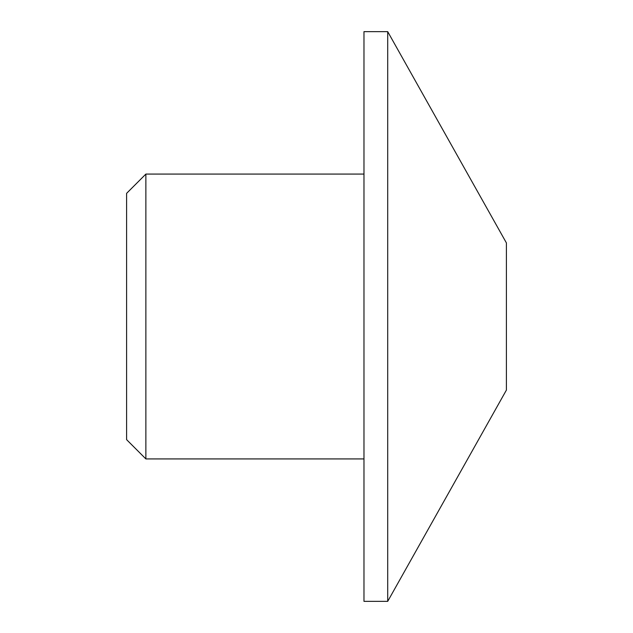 <?xml version="1.0" encoding="UTF-8"?>
<svg xmlns="http://www.w3.org/2000/svg" width="633" height="633" viewBox="0 0 633 633"><rect width="100%" height="100%" fill="white"/><g stroke="black" fill="none" stroke-linecap="round" stroke-linejoin="round"><path stroke-width="0.95" d="M363.975 458.925L145.875 458.925L126.6 439.65L126.6 193.35L145.875 174.075L363.975 174.075M145.875 458.925L145.875 174.075M387.712 601.35L363.975 601.35L363.975 31.65L387.712 31.65L506.4 242.914L506.4 390.086L387.712 601.35L387.712 31.65"/></g></svg>
